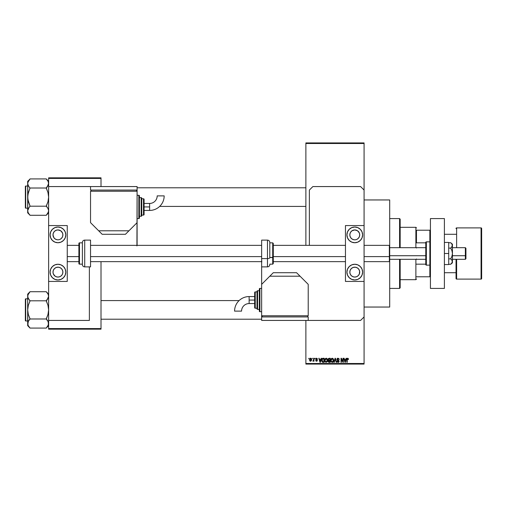 <?xml version="1.0" encoding="UTF-8"?>
<svg xmlns="http://www.w3.org/2000/svg" width="507" height="507" viewBox="0 0 507 507"><rect width="100%" height="100%" fill="white"/><g stroke="black" fill="none" stroke-linecap="round" stroke-linejoin="round"><path stroke-width="0.76" d="M364.083 307.046L389.693 307.046L389.693 261.301L389.693 307.046L364.083 307.046M389.693 199.954L364.083 199.954L389.693 199.954L389.693 245.699L389.693 199.954M305.879 143.5L305.879 245.35L305.879 142.917L364.083 142.917L364.083 143.5L305.879 143.5L305.879 142.917L364.083 142.917L364.083 143.5L305.879 143.5M305.879 320.43L305.879 363.5L364.083 363.5L364.083 281.436L345.457 281.436L364.083 281.436L364.083 225.564L345.457 225.564L364.083 225.564L364.083 363.5L305.879 363.5L305.879 320.43M364.083 190.062L364.083 143.5L364.083 190.062L360.591 186.57L312.863 186.57L309.371 190.062L309.371 245.35L309.371 190.062L312.863 186.57L360.591 186.57L364.083 190.062L364.083 225.564L364.083 190.062M312.122 358.842L312.496 358.265L312.122 358.842M312.813 361.117L313.605 360.756L312.813 361.117L313.535 360.401L313.605 358.265L313.979 358.265L313.979 361.225L313.605 360.756L312.813 361.117L313.605 359.799L312.813 361.117L313.605 360.756L313.979 361.225L313.979 358.265L313.605 358.265L313.979 358.265L313.979 361.225L313.605 361.225M314.663 358.842L315.037 358.265L314.663 358.842M315.614 359.165L316.153 358.272L317.217 358.557L317.414 359.165L316.488 358.633L315.988 359.095L317.3 360.09L317.078 361.104L315.81 360.914L315.671 360.433L316.514 360.857L316.995 360.496L315.614 359.165L316.995 360.496L316.514 360.857L315.671 360.433L316.526 361.276L317.363 360.433L315.988 359.095L316.488 358.633L317.414 359.165L316.514 358.208L315.614 359.165M321.102 358.265L320.779 359.482L321.102 358.265L321.489 358.265L320.361 362.334L319.974 362.334L318.789 358.265L319.182 358.265L319.499 359.482L320.779 359.482L319.499 359.482L319.182 358.265L318.789 358.265L319.974 362.334L320.361 362.334L321.489 358.265L321.102 358.265L321.489 358.265L320.361 362.334L319.974 362.334L318.789 358.265L319.182 358.265M325.177 358.703L326.47 358.253L327.49 359.52L327.288 361.643L325.969 362.378L324.86 361.288L324.911 359.171L326.147 358.208L325.088 358.829L324.714 360.293L326.147 362.391L327.573 360.249L327.211 358.848L326.147 358.208L327.211 358.848M332.231 358.208L333.2 358.715L333.657 360.065L333.372 361.643L332.231 362.391L331.217 361.84L330.805 360.471L331.122 358.912L332.148 358.215L331.172 358.829L330.805 360.293L332.231 362.391L333.657 360.249L333.295 358.848L332.231 358.208M347.675 358.208L348.29 358.55L348.474 359.482L347.846 358.734L347.314 358.874L347.206 362.334L346.832 362.334L346.965 358.677L347.675 358.208L346.832 359.571L346.832 362.334L347.206 362.334L347.257 358.994L347.656 358.683L348.474 359.482L348.252 358.5L348.474 359.482L348.1 359.4M346.078 358.265L345.755 359.482L346.078 358.265L346.465 358.265L345.337 362.334L344.95 362.334L343.765 358.265L344.152 358.265L344.475 359.482L345.755 359.482L344.475 359.482L344.152 358.265L343.765 358.265L344.95 362.334L345.337 362.334L346.465 358.265L346.078 358.265L346.465 358.265L345.337 362.334L344.95 362.334L343.765 358.265L344.152 358.265M342.973 358.265L342.973 361.523L342.973 358.265L343.34 358.265L343.34 362.334L342.947 362.334L341.382 359.07L341.382 362.334L341.015 362.334L341.015 358.265L341.414 358.265L342.973 361.523L341.414 358.265L341.015 358.265L341.015 362.334L341.382 362.334L341.382 359.07L342.947 362.334L343.34 362.334L343.34 358.265L342.973 358.265L343.34 358.265L343.34 362.334L342.947 362.334M336.889 359.393L337.586 358.284L338.955 358.614L339.265 359.583L338.099 358.69L337.256 359.387L338.891 360.528L339.012 361.897L338.213 362.385L337.282 362.036L336.99 361.174L338.099 361.916L338.771 361.041L337.206 360.198L336.889 359.393L337.447 360.363L338.676 360.845L338.099 361.916L336.99 361.174L338.106 362.391L339.164 361.276L337.256 359.387L338.011 358.683L339.265 359.583L338.042 358.208L336.889 359.393L337.846 360.502M335.114 359.381L334.297 362.334L333.904 362.334L335.07 358.265L335.431 358.265L336.528 362.334L336.147 362.334L335.273 358.741L334.297 362.334L333.904 362.334L334.297 362.334L335.273 358.741L336.147 362.334L336.528 362.334L335.431 358.265L335.07 358.265L335.431 358.265L336.528 362.334L336.147 362.334L335.342 359.064M328.111 361.193L328.504 360.458L327.997 359.457L328.276 358.582L330.272 358.265L330.272 362.334L328.378 362.068L328.111 361.193L328.504 360.458L327.997 359.457L328.504 360.458L328.105 361.314L329.125 362.334L330.272 362.334L330.272 358.265L329.125 358.265L330.272 358.265L330.272 362.334L329.125 362.334M323.105 358.265L321.704 360.325L322.281 358.525L324.188 358.265L324.188 362.334L322.566 362.264L321.799 361.212L321.704 360.325L322.566 362.264L324.188 362.334L324.188 358.265L323.105 358.265L324.188 358.265L324.188 362.334M309.53 359.774L310.145 358.31L310.943 358.291L311.494 358.975L311.393 360.75L310.081 361.136L309.53 359.774L310.563 361.276L311.596 359.742L310.563 358.208L309.53 359.774L309.809 360.87M308.63 358.842L309.004 358.265L308.63 358.842M305.879 364.083L364.083 364.083L364.083 363.5L364.083 364.083L305.879 364.083L305.879 363.5L305.879 364.083M48.628 177.837L101.013 177.837L101.013 178.42L48.628 178.42L48.628 186.57L48.628 177.837L101.013 177.837L101.013 178.42L48.628 178.42L48.628 177.837M101.013 328.58L101.013 261.65L101.013 328.58L48.628 328.58L101.013 328.58L101.013 329.163L101.013 328.58M101.013 186.57L101.013 178.42L101.013 186.57M48.628 320.43L48.628 328.58L48.628 320.43L89.371 320.43L89.371 266.885L89.371 320.43L48.628 320.43L48.628 281.436L48.628 320.43M48.628 329.163L101.013 329.163L48.628 329.163L48.628 328.58L48.628 329.163M347.72 358.69L348.106 359.533L347.656 358.683L347.206 359.539M347.587 358.69L347.257 358.994M347.206 362.334L346.832 362.334L346.832 359.571M346.832 359.457L346.965 358.677M345.286 361.142L345.628 359.957L345.115 361.916L344.602 359.957L345.628 359.957L344.602 359.957L344.906 361.073M341.382 362.334L341.015 362.334L341.015 358.265L341.414 358.265M339.265 359.583L338.834 359.279M338.099 358.69L337.725 358.722M338.011 358.683L337.307 359.102M337.554 359.926L337.871 360.052M338.182 360.154L339.101 361.694M339.094 361.713L338.796 362.156M336.99 361.174L337.415 361.421M337.37 361.193L338.099 361.916L338.79 361.257L337.896 360.515M337.364 361.117L338.099 361.916L338.676 360.845M338.384 361.871L338.784 361.396M337.06 358.722L337.554 358.297M337.377 358.386L337.808 358.227M335.07 358.265L333.904 362.334L335.07 358.265M333.467 359.178L333.574 359.501M333.644 360.623L333.6 360.946M332.903 362.182L332.586 362.34M330.837 360.826L331.077 361.611M331.261 358.703L330.805 360.103M330.995 359.171L330.881 359.539M332.148 361.909L332.744 361.751M331.565 361.611L332.079 361.903M331.356 361.301L332.224 361.916L331.331 361.231L331.172 360.306L331.331 361.231L331.172 360.306L332.231 358.683L331.382 359.254L331.172 360.306L331.293 359.45M332.167 358.69L332.725 358.842L332.231 358.683L333.289 360.243L333.099 361.326L333.289 360.243L332.294 361.909M333.276 359.976L332.826 358.924M333.175 359.457L332.915 359.013M328.916 362.328L328.257 361.897M328.105 361.314L328.504 360.458L328.111 361.187M328.454 360.496L328.004 359.609M329.125 358.265L327.997 359.457M328.384 359.254L329.17 360.166L328.371 359.457L328.732 358.791L328.587 360.014L329.905 360.166L329.17 360.166M328.777 358.772L328.371 359.355M329.037 361.852L328.479 361.155L328.758 361.802L329.905 361.859L328.473 361.244L328.821 360.68L328.485 361.39M329.905 360.642L329.905 361.859L329.905 360.642L328.821 360.68L328.473 361.244L328.821 360.68L328.473 361.244L328.821 360.68L329.905 360.642M328.828 358.76L329.905 358.741L329.905 360.166L329.905 358.741L328.688 358.81M329.208 360.642L328.549 360.902M327.364 359.14L327.49 359.507M327.56 360.623L327.516 360.946M327.446 361.25L327.199 361.789M325.126 361.827L324.753 360.826M324.721 360.103L324.759 359.748M326.064 361.909L326.66 361.751M325.481 361.611L325.995 361.903M325.272 361.301L326.14 361.916L325.247 361.231L325.088 360.306L325.247 361.231L325.088 360.306L326.147 358.683L325.298 359.254L325.088 360.306L325.209 359.45M326.083 358.69L326.641 358.842L326.147 358.683L327.205 360.243L327.015 361.326L327.205 360.243L326.21 361.909M327.192 359.976L326.742 358.924M322.503 362.232L322.129 361.928M321.977 361.7L321.761 361.047M321.863 361.428L321.711 360.61M321.711 360.002L321.856 359.222M322.281 358.519L322.756 358.297M322.116 360.895L322.636 361.783L323.821 361.859L323.821 358.741L322.218 359.33L323.821 358.741L323.821 361.859L322.636 361.783L322.167 359.501M322.357 359.064L322.078 360.534M322.338 361.504L323.162 361.859M323.079 358.741L322.218 359.33L322.078 360.078M322.452 358.95L322.218 359.33M320.31 361.142L320.658 359.957L320.31 361.142M320.139 361.916L319.625 359.957L320.177 361.719M319.625 359.957L320.658 359.957L319.625 359.957M317.401 359.07L316.488 358.633L315.988 359.095L317.363 360.515M317.046 359.216L316.488 358.633L317.046 359.216L316.488 358.633L315.994 359M316.71 358.671L315.988 359.095L316.488 358.633M316.083 359.362L316.444 359.526L316.083 359.362M315.671 360.433L316.514 360.857L316.995 360.496L316.45 360.078M316.076 360.566L316.514 360.857L316.9 360.274M316.038 360.382L316.514 360.857L316.038 360.382L316.514 360.857L316.875 360.249M313.237 360.743L313.567 360.255M313.605 358.265L313.605 359.799M310.69 358.221L311.07 358.373M309.726 358.753L309.574 359.254M310.151 358.31L310.499 358.215M310.227 358.76L310.088 360.572M310.024 360.452L310.576 360.857L311.228 359.748L310.576 360.857L311.165 360.274L311.108 359.038L310.468 358.639L311.222 359.564M310.487 360.851L309.904 359.748L310.645 358.639M345.147 361.719L345.235 361.333M319.93 361.073L320.044 361.491M309.91 359.564L309.91 359.926M416.462 230.222L416.462 242.834L416.462 230.222L429.854 230.222L416.462 230.222M416.462 247.682L416.462 248.037M400.169 227.307L415.879 227.307L415.879 247.682L415.879 227.307L416.462 227.89M416.462 258.963L416.462 259.318M400.169 279.693L415.879 279.693L415.879 259.318L415.879 279.693L416.462 279.11M430.43 230.222L429.854 230.222L429.854 241.858L429.854 230.222L430.43 230.222M416.462 242.834L425.779 242.834L416.462 242.834M425.779 264.166L416.462 264.166L425.779 264.166M416.462 276.778L430.43 276.778L429.854 276.778L429.854 265.142L429.854 276.778L416.462 276.778M399.586 288.42L400.169 287.837L400.169 259.318L400.169 287.837L399.586 288.42L399.586 259.318L399.586 288.42L389.693 288.42L399.586 288.42M399.586 218.58L399.586 247.682L399.586 218.58L389.693 218.58L399.586 218.58L400.169 219.163L399.586 218.58M400.169 247.682L400.169 219.163L400.169 247.682M159.654 206.412L305.879 206.412L159.654 206.412M305.879 187.793L137.099 187.793L305.879 187.793M48.457 182.305L48.628 183.464L48.463 182.311L48.628 183.464L47.981 185.752L48.463 184.624L47.246 186.842L48.628 183.464L47.981 181.176L48.463 182.311M46.733 179.491L46.302 178.92L30.008 178.92L46.302 178.92L48.628 181.354L46.302 179.028L47.988 181.189M27.847 211.901L27.676 210.741L27.676 212.851L30.008 215.177L28.329 213.029L27.676 210.741L28.322 208.466L30.008 206.197L46.302 206.197L47.981 208.447L48.628 210.741L47.988 213.016L46.302 215.285L30.008 215.285L28.329 213.029L27.676 210.741L27.676 212.851L30.008 215.177L28.329 213.029L27.676 210.741L29.064 207.363L27.847 209.575L28.329 208.447L27.676 210.741L27.847 211.888M25.699 208.162L25.699 186.044A0.349 0.349 0 0 0 25.35 186.392L25.35 207.813A0.349 0.349 0 0 0 25.699 208.162L27.676 208.162L25.699 208.162A0.349 0.349 0 0 1 25.35 207.813L25.35 186.392A0.349 0.349 0 0 1 25.699 186.044L25.699 208.162M27.676 186.044L25.699 186.044L27.676 186.044M48.216 212.566L48.628 210.741L47.981 208.447L48.628 210.741L48.463 211.888L46.302 215.285L30.008 215.285L29.571 214.715M30.008 206.305L29.064 207.363L30.008 206.197L46.302 206.197L47.981 201.672L48.628 197.103L47.981 192.546L46.302 188.015L30.008 188.015L46.302 188.015L47.246 186.842L46.302 188.23L47.981 192.546L48.628 197.103L47.981 201.672L46.302 205.975L47.297 207.433M28.094 181.639L27.676 183.464L28.329 185.752L27.676 183.464L27.847 182.317L30.008 179.028L27.676 181.354L27.676 197.103L28.329 192.54L30.008 188.23L28.329 185.758L27.676 183.464L28.322 181.189L30.008 179.028M27.676 181.354L27.847 199.409L30.008 205.975L28.322 201.659L27.676 197.103L27.676 210.735M29.007 186.772L27.847 184.63M27.847 184.611L27.676 183.464L27.847 184.611M28.081 185.264L29.064 186.842M29.064 207.363L28.329 208.447L29.064 207.363M30.008 187.901L27.847 194.783L27.676 210.741M46.302 187.901L48.457 184.63M46.302 215.177L48.628 212.851M239.095 300.588L101.013 300.588L239.095 300.588M101.013 319.207L261.65 319.207L101.013 319.207M48.457 295.099L47.981 293.978L48.628 296.259L47.246 299.637L48.463 297.419L46.302 300.695L48.457 297.425L48.628 296.259L47.981 293.971L48.628 296.259L48.463 297.406L46.302 300.803L30.008 300.803L28.329 298.553L27.676 296.259L27.847 297.419L27.847 295.106L30.008 291.715L46.302 291.715L30.008 291.715L27.676 294.149L27.676 309.897L28.329 305.328L30.008 300.803L46.302 300.803L47.981 305.341L48.628 309.897L47.981 314.46L46.302 318.77L47.981 321.242L48.628 323.536L47.988 325.811L46.302 328.08L30.008 328.08L28.329 325.824L27.676 323.536L27.676 325.646L30.008 327.972L28.329 325.824L27.676 323.536L28.322 321.261L30.008 318.985L46.302 318.985L30.008 318.985L28.322 314.454L27.676 309.897L27.676 323.536L28.183 325.538M46.733 292.286L48.628 294.149L46.302 291.823L47.988 293.984M25.699 320.956L25.699 298.838A0.349 0.349 0 0 0 25.35 299.187L25.35 320.608A0.349 0.349 0 0 0 25.699 320.956L27.676 320.956L25.699 320.956A0.349 0.349 0 0 1 25.35 320.608L25.35 299.187A0.349 0.349 0 0 1 25.699 298.838L25.699 320.956M27.676 298.838L25.699 298.838L27.676 298.838M48.216 325.361L48.463 322.376L48.463 324.683L46.302 328.08L30.008 328.08L27.676 325.646L28.329 321.248L27.847 322.37L29.064 320.158L27.847 322.37M48.127 321.533L48.457 324.695M47.297 320.228L48.457 322.37M30.008 319.099L28.329 321.242L30.008 318.77L28.322 314.454L27.676 309.897L27.847 322.389M28.975 326.793L28.322 325.811M27.676 294.149L27.676 296.259L28.322 293.984L30.008 291.823M28.094 294.434L27.676 296.259L27.676 309.897L28.329 305.328L30.008 301.025L27.847 297.425M28.081 298.059L29.007 299.567M29.571 327.509L29.064 326.914M46.302 300.695L47.246 299.637L46.302 301.025L47.981 305.341L48.628 309.897L47.981 314.46L46.302 319.099L48.222 321.736M46.302 327.972L48.628 325.646M48.463 184.611L48.463 182.317M27.676 183.464L27.847 182.305M46.302 206.305L47.24 207.363M48.628 210.741L48.457 211.901M25.35 206.995L25.35 207.604M25.35 186.601L25.35 187.21M27.676 296.259L27.847 295.099M30.008 300.695L29.064 299.637M46.302 319.099L47.246 320.158M48.628 323.536L48.463 322.389M25.35 319.79L25.35 320.399M25.35 299.396L25.35 300.005M456.04 228.473A0.583 0.583 0 0 1 456.623 227.89L456.623 247.682L456.623 227.89L481.067 227.89A0.583 0.583 0 0 1 481.65 228.473L481.65 278.527A0.583 0.583 0 0 1 481.067 279.11L456.623 279.11L456.623 259.318L456.623 279.11A0.583 0.583 0 0 1 456.04 278.527L456.04 259.318L456.04 278.527A0.583 0.583 0 0 0 456.623 279.11L481.067 279.11L481.067 227.89L481.067 279.11A0.583 0.583 0 0 0 481.65 278.527L481.65 228.473A0.583 0.583 0 0 0 481.067 227.89L456.623 227.89A0.583 0.583 0 0 0 456.04 228.473L456.04 228.594M456.04 234.291L444.398 234.291L456.04 234.291M444.398 272.709L456.04 272.709L444.398 272.709M355.737 267.271L354.773 267.176A4.95 4.95 0 0 1 359.717 272.126A4.95 4.95 0 0 1 354.773 277.069A4.95 4.95 0 0 1 349.824 272.126A4.95 4.95 0 0 1 354.773 267.176L352.878 267.557L351.275 268.628L350.198 270.231L349.824 272.126L350.198 274.021L351.275 275.624L352.878 276.695L354.773 277.069L356.662 276.695L358.272 275.624L359.343 274.021L359.621 271.156L358.886 269.375L357.517 268.013L355.737 267.271L353.804 267.271M353.804 239.729L352.023 238.987L350.66 237.625L349.919 235.844L349.919 233.911L350.66 232.13L352.023 230.761L354.773 229.931A4.95 4.95 0 0 1 359.717 234.874A4.95 4.95 0 0 1 354.773 239.824L353.804 239.729L354.773 239.824A4.95 4.95 0 0 1 349.824 234.874A4.95 4.95 0 0 1 354.773 229.931L357.517 230.761L359.305 232.897M354.773 242.733A7.859 7.859 0 0 1 346.915 234.874A7.859 7.859 0 0 1 354.773 227.016L357.777 227.618L360.325 229.322L362.03 231.87L362.625 234.874L362.03 237.884L360.325 240.432L357.777 242.137L354.773 242.733L351.763 242.137L349.215 240.432L347.51 237.884L346.915 234.874L347.51 231.87L349.215 229.322L351.763 227.618L354.773 227.016A7.859 7.859 0 0 1 362.625 234.874A7.859 7.859 0 0 1 354.773 242.733M354.773 279.984A7.859 7.859 0 0 1 346.915 272.126A7.859 7.859 0 0 1 354.773 264.267L357.777 264.863L360.325 266.568L362.03 269.116L362.625 272.126L362.03 275.13L360.325 277.678L357.777 279.382L354.773 279.984L351.763 279.382L349.215 277.678L347.51 275.13L346.915 272.126L347.51 269.116L349.215 266.568L351.763 264.863L354.773 264.267A7.859 7.859 0 0 1 362.625 272.126A7.859 7.859 0 0 1 354.773 279.984M359.343 232.979L359.717 234.874L359.343 236.769L358.272 238.372L356.89 239.348M345.457 225.564L345.457 281.436L345.457 225.564M350.407 278.66L349.215 277.678M357.777 279.382L357.422 279.522M357.777 227.618L357.422 227.478M350.407 228.34L349.215 229.322M356.662 239.443L355.737 239.729M430.43 288.42L430.43 218.58L444.398 218.58L430.43 218.58L430.43 288.42L444.398 288.42L444.398 218.58L444.398 288.42L430.43 288.42M267.468 248.386L267.468 258.614A2.326 0.887 0 0 0 269.794 257.721L269.794 249.279M272.709 249.431L272.709 257.569L273.286 257.347L273.286 249.653M269.794 257.569L272.709 257.569L272.709 242.847L273.286 243.43L273.286 263.57L273.286 257.347L269.794 257.569M261.65 266.885L261.65 240.115L261.65 258.614L267.468 258.614L267.468 240.115C268.881 240.255 269.661 241.028 269.794 242.441L269.794 257.721A2.326 0.887 180 0 1 267.468 258.614L261.65 258.614L261.65 316.938L308.212 316.938L308.212 320.43L360.591 320.43L364.083 316.938L360.591 320.43L308.212 320.43L308.212 316.938L261.65 316.938L261.65 320.43L261.65 315.779L308.212 315.779L308.212 284.345L296.57 272.709L273.286 272.709L261.65 284.345L261.65 315.779L308.212 315.779L308.212 284.345L300.062 276.201L269.794 276.201L261.65 284.345L261.65 266.885L267.468 266.885L267.468 258.614L267.468 266.885C268.881 266.745 269.661 265.972 269.794 264.559M269.794 264.153L272.709 264.153L272.709 257.569L272.709 264.153L273.286 263.57M448.708 242.441L444.398 242.441L448.708 242.441L448.708 253.5L444.398 253.5L448.708 253.5L448.708 264.559L444.398 264.559L448.708 264.559L448.708 242.441M452.301 244.723L452.434 244.19L450.717 242.745L451.94 244.032L452.434 245.432L452.307 244.723L451.94 244.032L452.307 246.142L450.717 248.126L448.708 248.126L450.717 248.126L451.94 250.699L452.434 253.5L451.94 256.301L450.717 258.874L448.708 258.874L450.717 258.874L451.395 259.502L452.301 260.852L452.307 262.277L450.717 264.255L448.708 264.255L450.717 264.255L451.94 262.968L452.434 261.568L451.94 260.161L452.434 262.81L452.307 260.858M451.395 247.498L452.434 245.432L452.434 261.568L452.434 253.5L451.94 256.301L450.717 258.874L451.94 260.161M451.395 243.379L451.94 244.032L450.717 242.745L448.708 242.745L450.717 242.745L451.395 243.373M450.717 242.745L452.434 244.19L452.434 253.5L451.94 250.699L450.717 248.126L451.395 247.492M136.928 245.889L137.099 190.062L90.538 190.062L90.538 186.57L48.628 186.57L48.628 225.564L67.254 225.564L48.628 225.564L48.628 281.436L67.254 281.436L48.628 281.436L48.628 186.57L90.538 186.57L90.538 190.062L137.099 190.062L137.099 186.57L137.099 191.221L90.538 191.221L90.538 222.655L102.173 234.291L125.457 234.291L137.099 222.655L137.099 191.221L90.538 191.221L90.538 222.655L98.681 230.799L128.949 230.799L137.099 222.655L137.099 244.19A8.733 8.733 0 0 1 137.017 245.35M261.815 261.111L261.65 262.81M249.133 300.062L249.133 296.57A14.557 14.557 0 0 0 234.576 311.127L241.56 311.127A7.573 7.573 0 0 1 249.133 303.554L249.133 300.062L254.666 300.062L254.666 292.495L254.666 307.629A0.583 0.583 0 0 0 255.249 308.212L255.249 291.912A0.583 0.583 0 0 0 254.666 292.495A0.583 0.583 0 0 1 255.249 291.912L255.249 308.212L256.992 308.212L255.249 308.212A0.583 0.583 0 0 1 254.666 307.629L254.666 300.062L249.133 300.062L249.133 303.554A7.573 7.573 0 0 0 241.56 311.127L234.576 311.127A14.557 14.557 0 0 1 249.133 296.57L249.133 300.062M259.901 311.704L259.901 288.42A0.583 0.583 0 0 0 259.318 289.003L259.318 311.121A0.583 0.583 0 0 0 259.901 311.704L261.65 311.704L259.901 311.704A0.583 0.583 0 0 1 259.318 311.121L259.318 289.003A0.583 0.583 0 0 1 259.901 288.42L259.901 311.704M257.575 309.371L257.575 290.752A0.583 0.583 0 0 0 256.992 291.329L256.992 308.788A0.583 0.583 0 0 0 257.575 309.371L259.318 309.371L257.575 309.371A0.583 0.583 0 0 1 256.992 308.788L256.992 291.329A0.583 0.583 0 0 1 257.575 290.752L257.575 309.371M256.992 291.912L255.249 291.912L256.992 291.912M259.318 290.752L257.575 290.752L259.318 290.752M261.65 288.42L259.901 288.42L261.65 288.42M307.629 316.938L307.629 315.779L307.629 316.938M262.233 316.938L262.233 315.779L262.233 316.938M308.212 320.43L261.65 320.43L308.212 320.43M300.062 276.201L296.57 272.709L273.286 272.709L269.794 276.201L300.062 276.201M465.356 255.724L465.933 255.503L465.933 248.259L465.933 258.741L465.933 255.503L465.356 255.724L465.356 247.682L465.356 255.724L452.434 255.724L465.356 255.724L465.356 259.318L465.356 255.724M389.344 256.612L389.693 256.479L389.693 245.699L389.693 256.479L389.344 256.612L389.344 245.35L389.344 256.612L364.083 256.612L389.344 256.612L389.344 261.65L389.344 256.612M389.693 255.724L425.779 255.724L389.693 255.724M67.254 256.612L78.896 256.612L67.254 256.612M90.538 256.612L261.65 256.612L90.538 256.612M273.286 256.612L345.457 256.612L273.286 256.612M389.693 261.301L389.693 256.479L389.693 261.301L389.344 261.65L364.083 261.65M429.854 241.858L429.854 265.142A0.583 0.583 0 0 0 430.43 264.559A0.583 0.583 0 0 1 429.854 265.142L429.854 241.858L426.362 241.858A0.583 0.583 0 0 0 425.779 242.441L425.779 264.559A0.583 0.583 0 0 0 426.362 265.142L426.362 241.858L426.362 265.142L429.854 265.142L426.362 265.142A0.583 0.583 0 0 1 425.779 264.559L425.779 242.441A0.583 0.583 0 0 1 426.362 241.858L429.854 241.858A0.583 0.583 0 0 1 430.43 242.441A0.583 0.583 0 0 0 429.854 241.858M58.907 267.271L57.944 267.176A4.95 4.95 0 0 1 62.887 272.126A4.95 4.95 0 0 1 57.944 277.069A4.95 4.95 0 0 1 52.994 272.126A4.95 4.95 0 0 1 57.944 267.176L56.049 267.557L54.445 268.628L53.374 270.231L52.994 272.126L53.374 274.021L55.193 276.239L56.98 276.974L58.907 276.974L60.694 276.239L62.057 274.87L62.792 273.089L62.792 271.156L62.057 269.375L60.694 268.013L58.907 267.271L56.98 267.271M56.98 239.729L55.193 238.987L53.831 237.625L52.994 234.874L53.374 232.979L54.445 231.376L56.049 230.305L57.944 229.931A4.95 4.95 0 0 1 62.887 234.874A4.95 4.95 0 0 1 57.944 239.824L56.98 239.729L57.944 239.824A4.95 4.95 0 0 1 52.994 234.874A4.95 4.95 0 0 1 57.944 229.931L60.694 230.761L62.475 232.897M57.944 242.733A7.859 7.859 0 0 1 50.085 234.874A7.859 7.859 0 0 1 57.944 227.016L60.948 227.618L63.502 229.322L65.2 231.87L65.802 234.874L65.2 237.884L63.502 240.432L60.948 242.137L57.944 242.733L54.933 242.137L52.386 240.432L50.681 237.884L50.085 234.874L50.681 231.87L52.386 229.322L54.933 227.618L57.944 227.016A7.859 7.859 0 0 1 65.802 234.874A7.859 7.859 0 0 1 57.944 242.733M57.944 279.984A7.859 7.859 0 0 1 50.085 272.126A7.859 7.859 0 0 1 57.944 264.267L60.948 264.863L63.502 266.568L65.2 269.116L65.802 272.126L65.2 275.13L63.502 277.678L60.948 279.382L57.944 279.984L54.933 279.382L52.386 277.678L50.681 275.13L50.085 272.126L50.681 269.116L52.386 266.568L54.933 264.863L57.944 264.267A7.859 7.859 0 0 1 65.802 272.126A7.859 7.859 0 0 1 57.944 279.984M62.513 232.979L62.887 234.874L62.513 236.769L61.442 238.372L60.06 239.348M67.254 281.436L67.254 225.564L67.254 281.436M53.577 278.66L52.386 277.678M60.948 279.382L60.593 279.522M60.948 227.618L60.593 227.478M53.577 228.34L52.386 229.322M59.839 239.443L58.907 239.729M84.713 266.885L84.713 240.115A2.326 2.326 0 0 0 82.388 242.441L82.388 264.559A2.326 2.326 0 0 0 84.713 266.885L90.538 266.885L90.538 240.115L84.713 240.115L84.713 266.885A2.326 2.326 0 0 1 82.388 264.559L82.388 242.441A2.326 2.326 0 0 1 84.713 240.115L90.538 240.115L90.538 266.885L84.713 266.885M79.479 264.153L79.479 242.847A0.583 0.583 0 0 0 78.896 243.43L78.896 263.57A0.583 0.583 0 0 0 79.479 264.153L82.388 264.153L79.479 264.153A0.583 0.583 0 0 1 78.896 263.57L78.896 243.43A0.583 0.583 0 0 1 79.479 242.847L79.479 264.153M82.388 242.847L79.479 242.847L82.388 242.847M149.616 206.938L149.616 210.43A14.557 14.557 0 0 0 164.173 195.873L157.189 195.873A7.573 7.573 0 0 1 149.616 203.446L149.616 206.938L144.083 206.938L144.083 214.505L144.083 199.371A0.583 0.583 0 0 0 143.5 198.788L143.5 215.088A0.583 0.583 0 0 0 144.083 214.505A0.583 0.583 0 0 1 143.5 215.088L143.5 198.788L141.751 198.788L143.5 198.788A0.583 0.583 0 0 1 144.083 199.371L144.083 206.938L149.616 206.938L149.616 203.446A7.573 7.573 0 0 0 157.189 195.873L164.173 195.873A14.557 14.557 0 0 1 149.616 210.43L149.616 206.938M138.842 195.296L138.842 218.58A0.583 0.583 0 0 0 139.425 217.997L139.425 195.879A0.583 0.583 0 0 0 138.842 195.296L137.099 195.296L138.842 195.296A0.583 0.583 0 0 1 139.425 195.879L139.425 217.997A0.583 0.583 0 0 1 138.842 218.58L138.842 195.296M141.174 197.629L141.174 216.248A0.583 0.583 0 0 0 141.751 215.671L141.751 198.212A0.583 0.583 0 0 0 141.174 197.629L139.425 197.629L141.174 197.629A0.583 0.583 0 0 1 141.751 198.212L141.751 215.671A0.583 0.583 0 0 1 141.174 216.248L141.174 197.629M141.751 215.088L143.5 215.088L141.751 215.088M139.425 216.248L141.174 216.248L139.425 216.248M137.099 218.58L138.842 218.58L137.099 218.58M91.121 190.062L91.121 191.221L91.121 190.062M136.516 190.062L136.516 191.221L136.516 190.062M90.538 186.57L137.099 186.57L90.538 186.57M98.681 230.799L102.173 234.291L125.457 234.291L128.949 230.799L98.681 230.799M269.794 242.847L272.709 242.847M261.65 240.115L267.468 240.115M452.434 262.81L450.717 264.255M249.133 296.57L254.666 296.57M249.133 303.554L254.666 303.554M452.434 247.682L465.356 247.682L465.933 248.259M364.083 245.35L389.344 245.35L389.693 245.699M389.693 247.682L425.779 247.682M345.457 245.35L273.286 245.35M261.65 245.35L90.538 245.35M78.896 245.35L67.254 245.35M345.457 261.65L273.286 261.65M261.65 261.65L90.538 261.65M78.896 261.65L67.254 261.65M389.693 259.318L425.779 259.318M452.434 259.318L465.356 259.318L465.933 258.741M149.616 210.43L144.083 210.43M149.616 203.446L144.083 203.446"/></g></svg>
